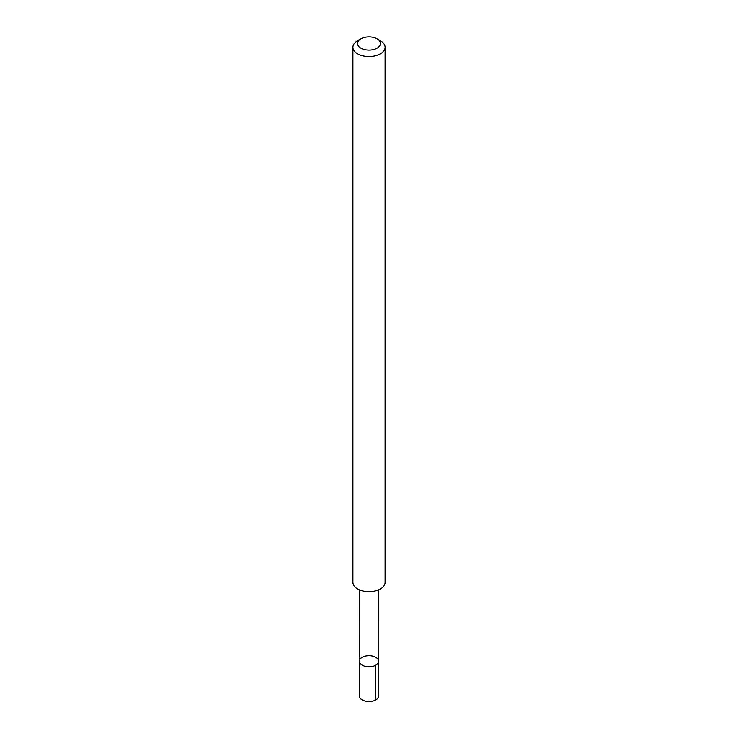 <?xml version="1.0" encoding="UTF-8"?>
<svg xmlns="http://www.w3.org/2000/svg" width="738" height="738" viewBox="0 0 738 738"><rect width="100%" height="100%" fill="white"/><g stroke="black" fill="none" stroke-linecap="round" stroke-linejoin="round"><path stroke-width="1.11" d="M376.029 657.41A9.649 5.572 180 0 1 378.649 661.22A9.649 5.572 180 0 1 369 666.792A9.649 5.572 180 0 1 359.351 661.22A9.649 5.572 180 0 1 365.448 656.045A9.649 5.572 180 0 1 376.029 657.41M359.341 695.916A9.659 5.572 0 0 0 361.961 699.735A9.659 5.572 0 0 0 372.561 701.1A9.659 5.572 0 0 0 378.659 695.916L378.649 661.22A9.649 5.572 180 0 1 369 666.792A9.649 5.572 180 0 1 359.351 661.22L359.341 695.916M360.9 38.837L357.616 40.738A16.098 9.29 0 0 0 352.902 47.306L352.902 582.365A16.098 9.29 0 0 0 357.266 588.73A16.098 9.29 0 0 0 374.932 591.009A16.098 9.29 0 0 0 385.098 582.365L385.098 47.306A16.098 9.29 0 0 0 380.384 40.738L377.1 38.837A11.448 6.614 0 0 0 360.9 38.837A11.448 6.614 0 0 0 360.651 48.035A11.448 6.614 0 0 0 376.97 48.256A11.448 6.614 0 0 0 377.1 38.837M352.902 47.306A16.098 9.29 0 0 0 357.266 53.671A16.098 9.29 0 0 0 374.932 55.94A16.098 9.29 0 0 0 385.098 47.306M375.826 665.169L375.826 699.855M359.369 589.819L359.351 661.22M378.631 589.819L378.649 661.22"/></g></svg>
